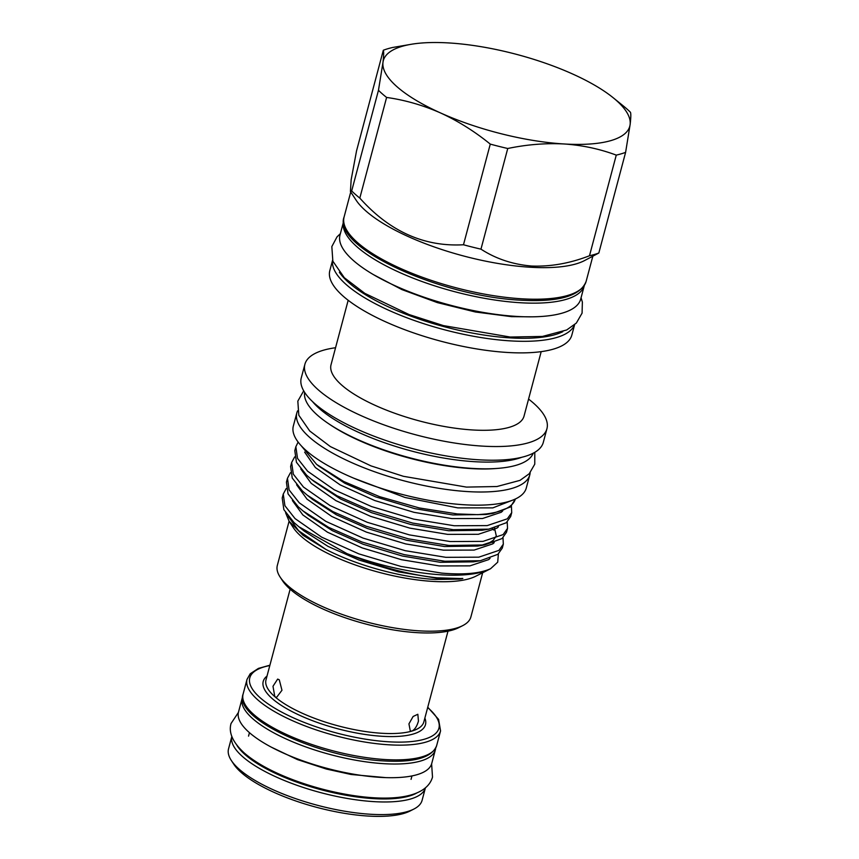 <?xml version="1.0" encoding="UTF-8"?>
<svg xmlns="http://www.w3.org/2000/svg" width="859" height="859" viewBox="0 0 859 859"><rect width="100%" height="100%" fill="white"/><g stroke="black" fill="none" stroke-linecap="round" stroke-linejoin="round"><path stroke-width="1.29" d="M242.689 696.821A99.977 31.633 14.9 0 0 242.141 698.378A99.977 31.633 14.9 0 0 252.933 718.854A99.977 31.633 14.9 0 0 358.02 760.634A99.977 31.633 14.9 0 0 435.373 749.789A99.977 31.633 14.9 0 0 435.663 748.168M242.141 698.378L238.501 712.057A99.977 31.633 14.9 0 0 249.293 732.534A99.977 31.633 14.9 0 0 354.38 774.313A99.977 31.633 14.9 0 0 431.733 763.468L435.373 749.789M413.834 809.081L409.958 811.057A96.702 30.602 -165.1 0 1 368.114 816.05A96.702 30.602 -165.1 0 1 233.745 764.166L231.361 760.526A100.149 31.686 14.9 0 0 370.508 814.257A100.149 31.686 14.9 0 0 413.834 809.081A100.149 31.686 14.9 0 0 422.091 800.341L425.398 787.918A100.149 31.686 -165.1 0 1 373.869 801.63A100.149 31.686 -165.1 0 1 275.277 776.557A100.149 31.686 -165.1 0 1 231.844 736.421L228.537 748.844A100.149 31.686 14.9 0 0 231.361 760.526M290.138 589.177L265.989 679.931A81.669 25.834 14.9 0 0 274.805 696.66L272.99 686.277L277.661 679.082L279.282 679.823L281.967 690.26L276.555 697.411L274.805 696.66A81.669 25.834 14.9 0 0 381.772 733.275A81.669 25.834 14.9 0 0 411.88 731.084L410.301 731.009L408.938 723.869L413.115 716.481L417.839 714.269L418.451 721.066C416.948 726.327 414.757 729.667 411.88 731.084L411.88 731.084A81.669 25.834 14.9 0 0 423.841 721.936L447.99 631.172M625.61 152.354L598.83 253.008L584.206 260.749A125.231 39.621 -165.1 0 1 530.024 267.224A125.231 39.621 -165.1 0 1 356.023 200.04L350.408 191.493L351.675 190.945A142.336 45.033 -165.1 0 0 359.814 198.096C389.524 231.393 424.078 246.952 463.484 244.761A142.336 45.033 -165.1 0 0 480.965 249.153C495.901 258.827 512.78 264.454 531.614 266.032C550.662 266.762 569.946 263.337 589.489 255.757L616.268 155.114A142.336 45.033 14.9 0 0 625.61 152.354L630.13 124.491A127.529 40.352 -165.1 0 1 564.095 143.968A127.529 40.352 -165.1 0 1 440.517 112.937A127.529 40.352 -165.1 0 1 382.974 62.428L378.465 90.292A142.336 45.033 14.9 0 0 386.604 97.443C404.911 100.02 422.886 105.185 440.517 112.937C458.105 121.044 474.683 131.438 490.274 144.108A142.336 45.033 14.9 0 0 507.744 148.5C526.76 144.527 545.551 143.023 564.095 143.968C582.338 145.225 599.732 148.94 616.268 155.114M613.133 97.701L623.43 106.033A142.336 45.033 14.9 0 1 630.463 112.293C631.021 113.785 630.903 117.844 630.13 124.491A127.529 40.352 -165.1 0 0 613.133 97.701A127.529 40.352 -165.1 0 0 572.577 73.981A127.529 40.352 -165.1 0 0 448.999 42.95A127.529 40.352 14.9 0 0 411.944 44.163L392.66 47.481A142.336 45.033 14.9 0 0 383.318 50.241L356.539 150.894L351.159 179.756L350.418 191.493M580.705 299.104A124.544 39.407 -165.1 0 1 484.347 312.612A124.544 39.407 -165.1 0 1 353.446 260.567A124.544 39.407 -165.1 0 1 340.003 235.055L343.611 221.493A124.544 39.407 -165.1 0 0 357.086 246.887A124.544 39.407 -165.1 0 0 487.805 298.9A124.544 39.407 -165.1 0 0 584.313 285.542L580.705 299.104M530.153 472.718A120.528 38.129 -165.1 0 1 529.788 474.855L526.288 488.009A120.528 38.129 -165.1 0 1 464.204 504.748A120.528 38.129 -165.1 0 1 345.232 474.436A120.528 38.129 -165.1 0 1 293.338 426.021L296.838 412.878A120.528 38.129 -165.1 0 1 297.579 410.838M529.788 474.855A120.528 38.129 -165.1 0 1 467.704 491.595A120.528 38.129 -165.1 0 1 348.733 461.283A120.528 38.129 -165.1 0 1 296.838 412.878M301.208 445.735L316.595 464.386L343.729 481.502L379.571 496.652L419.246 507.937L457.342 513.94L477.797 514.659A112.776 35.681 -165.1 0 0 515.336 499.015L510.471 506.971L492.937 513.381L477.797 514.659M512.565 500.185L492.798 507.894L457.793 507.884L405.104 497.511L353.597 478.13M298.127 442.052L295.861 446.712L297.504 458.362L307.651 471.247L334.237 489.78L371.464 506.531L413.641 519.115L454.304 525.762L487.214 525.601L507.325 518.815L511.728 512.598L511.406 506.176M511.728 512.598L510.675 516.538L506.273 522.755L488.739 529.165L453.251 529.692L412.588 523.056L370.422 510.471L337.061 495.804L311.42 479.376L306.599 475.188L296.452 462.303L294.809 450.653L295.861 446.712M294.637 456.956L291.652 462.496L293.306 474.147L303.452 487.032L330.028 505.564L367.265 522.315L409.442 534.899L450.095 541.546L483.005 541.385L503.127 534.599L507.529 528.382L507.207 521.961M507.529 528.382L506.477 532.322L502.075 538.539L484.53 544.95L449.053 545.476L408.39 538.84L366.213 526.256L332.863 511.588L307.221 495.16L302.4 490.972L292.253 478.087L290.61 466.437L291.652 462.496M290.439 472.74L287.454 478.28L289.107 489.931L299.254 502.816L325.829 521.349L363.067 538.099L405.244 550.683L445.896 557.33L478.807 557.169L498.918 550.383L503.32 544.166L503.009 537.745M503.32 544.166L502.279 548.106L497.876 554.323L480.331 560.734L444.855 561.26L404.192 554.624L362.015 542.04L328.664 527.372L303.023 510.944L298.202 506.756L288.055 493.871L286.412 482.221L287.454 478.28M286.24 488.524L283.255 494.065L284.909 505.715L295.056 518.6L321.631 537.133L358.869 553.883L401.046 566.468L441.698 573.114C463.849 574.95 480.149 573.479 490.596 568.701A112.776 35.681 -165.1 0 1 490.038 568.991A112.776 35.681 -165.1 0 1 441.247 574.821A112.776 35.681 -165.1 0 1 346.972 553.615L298.825 526.728L294.003 522.54L283.857 509.655L282.214 498.005L283.255 494.065M492.153 528.521L493.818 530.078M490.038 568.991L475.8 576.217A100.149 31.686 -165.1 0 1 432.464 581.393A100.149 31.686 -165.1 0 1 293.316 527.662L289.15 521.306L285.596 512.748M346.972 553.615C378.475 566.618 408.573 574.692 437.242 577.817L461.015 578.547C464.955 578.161 461.616 578.945 459.007 579.138L435.062 579.449C400.659 577.452 356.71 565.351 325.915 549.427L303.002 535.286L289.15 521.306M289.096 521.23L277.328 565.426A100.149 31.686 14.9 0 0 280.163 577.119A100.149 31.686 14.9 0 0 419.31 630.85A100.149 31.686 14.9 0 0 462.636 625.674A100.149 31.686 14.9 0 0 470.893 616.934L482.661 572.738M462.636 625.674L458.76 627.639A96.702 30.602 -165.1 0 1 416.916 632.643A96.702 30.602 -165.1 0 1 282.547 580.759L280.163 577.119M304.623 392.359A118.338 37.442 14.9 0 0 327.623 423.025L329.427 424.249A115.589 36.572 14.9 0 0 471.076 468.595A115.589 36.572 14.9 0 0 495.858 468.531L498.027 468.359A118.338 37.442 14.9 0 0 533.224 453.187M327.623 423.025A118.338 37.442 14.9 0 0 472.654 468.423A118.338 37.442 14.9 0 0 498.027 468.359M528.564 399.081A125.231 39.621 -165.1 0 1 546.936 428.716L543.296 442.396A125.231 39.621 -165.1 0 1 478.785 459.79A125.231 39.621 -165.1 0 1 355.175 428.287A125.231 39.621 -165.1 0 1 301.251 377.992L304.891 364.313A125.231 39.621 -165.1 0 1 335.558 347.734M546.936 428.716A125.231 39.621 -165.1 0 1 482.425 446.111A125.231 39.621 -165.1 0 1 358.804 414.607A125.231 39.621 -165.1 0 1 304.891 364.313M541.191 351.642L524.044 416.089A99.859 31.6 -165.1 0 1 472.6 429.962A99.859 31.6 -165.1 0 1 374.03 404.836A99.859 31.6 -165.1 0 1 331.037 364.731L348.174 300.285M574.596 324.756L571.847 335.064A125.231 39.621 -165.1 0 1 507.347 352.458A125.231 39.621 -165.1 0 1 383.726 320.955A125.231 39.621 -165.1 0 1 329.813 270.66L332.551 260.352M312.536 401.604A118.338 37.442 14.9 0 0 474.447 461.691A118.338 37.442 14.9 0 0 521.767 457.278M498.392 553.894L497.705 562.183L490.596 568.701M411.944 44.163A127.529 40.352 14.9 0 0 382.974 62.428C383.758 55.792 383.866 51.733 383.318 50.241M378.465 90.292L351.675 190.945M359.814 198.096L386.604 97.443M490.274 144.108L463.484 244.761M480.965 249.153L507.744 148.5M598.83 253.008A142.336 45.033 -165.1 0 1 589.489 255.757M236.891 745.268A97.851 30.956 14.9 0 0 373.386 798.612A97.851 30.956 14.9 0 0 416.615 793.093M424.861 718.07A83.967 26.565 -165.1 0 1 382.244 736.292A83.967 26.565 -165.1 0 1 291.738 711.435A83.967 26.565 -165.1 0 1 267.02 676.076M269.812 665.553A97.851 30.956 14.9 0 0 271.39 706.098A97.851 30.956 14.9 0 0 388.515 741.789A97.851 30.956 14.9 0 0 427.664 707.558M427.75 707.204L438.595 719.413L440.57 730.891A100.149 31.686 -165.1 0 1 388.987 744.807A100.149 31.686 -165.1 0 1 290.127 719.617A100.149 31.686 -165.1 0 1 247.016 679.394L243.086 694.126A100.149 31.686 14.9 0 0 286.208 734.348A100.149 31.686 14.9 0 0 385.068 759.539A100.149 31.686 14.9 0 0 436.651 745.623C432.066 757.574 414.478 762.674 383.887 760.924C320.375 757.885 233.347 718.94 243.086 694.126M586.128 281.398C580.459 296.065 558.565 302.325 520.447 300.178C441.118 296.462 332.089 247.596 344.094 216.994A125.231 39.621 14.9 0 0 398.007 267.289A125.231 39.621 14.9 0 0 521.617 298.792A125.231 39.621 14.9 0 0 586.128 281.398L592.785 256.401M339.369 272.271A122.934 38.891 14.9 0 0 509.945 337.866A122.934 38.891 14.9 0 0 562.795 331.692M574.478 324.863A125.231 39.621 -165.1 0 1 510.418 340.883A125.231 39.621 -165.1 0 1 388.655 310.228A125.231 39.621 -165.1 0 1 332.605 260.492M318.904 466.19L344.824 483.252L375.759 496.899L415.015 508.689L452.865 514.949L486.087 514.487L492.937 513.381M314.254 481.588L340.626 499.036L371.56 512.683L410.817 524.473L448.666 530.733L481.888 530.271L488.739 529.165M307.221 495.16L312.612 499.519L336.427 514.82L367.362 528.468L406.618 540.257L444.468 546.517L477.69 546.056L484.53 544.95M303.023 510.944L308.413 515.303L332.229 530.604L363.153 544.252L402.42 556.041L440.27 562.301L473.492 561.84L480.331 560.734M493.152 543.575L492.926 543.017M298.825 526.728L304.215 531.087L328.031 546.388L358.955 560.036L398.222 571.826L436.061 578.086L461.015 578.547M304.644 452.113L315.393 467.554L340.132 484.873L374.782 500.55L414.049 512.34L451.898 518.589L482.522 518.514L501.237 512.265L502.644 511.019M300.8 468.993L311.194 483.338L335.933 500.657L370.583 516.334L409.85 528.124L447.689 534.373L478.323 534.298L497.039 528.049L498.435 526.803M296.602 484.777L306.996 499.122L331.735 516.442L366.385 532.118L405.652 543.908L443.491 550.157L474.125 550.082L492.841 543.833L494.236 542.587M292.393 500.561L302.798 514.906L327.526 532.226L362.187 547.902L401.443 559.692L439.293 565.941L469.927 565.866L488.642 559.617L490.038 558.371M288.194 516.345L298.588 530.69L325.915 549.427M431.615 763.866L432.507 777.084C426.558 798.247 390.695 801.834 349.076 794.876C327.086 791.139 306.051 785.19 285.983 777.008C268.33 769.739 254.447 761.75 244.343 753.042C232.821 742.487 228.387 732.63 231.06 723.482L238.405 712.455M385.777 777.62L351.073 774.485L326.334 769.041L297.461 759.603L271.347 747.169M411.042 779.371L411.966 775.924M440.57 730.891L436.651 745.623M344.094 216.994L350.74 191.997M534.792 452.317L534.77 464.15L529.23 473.749L519.985 480.374L496.942 486.527L466.458 487.096L403.397 476.305L371.002 465.889L330.382 446.594L309.745 431.014L298.814 415.241L297.826 401.132L303.699 390.834M373.45 274.633L401.894 289.59L437.349 302.604L475.414 312L511.459 316.649L531.989 316.831M340.368 233.669L337.029 236.869L331.832 246.576L332.852 261.19L344.309 277.704L364.807 293.349L409.099 314.566L443.416 325.604L510.214 337.039L542.448 336.438L566.715 329.963L576.335 323.07L582.08 313.138L582.37 302.121L581.071 297.719M311.42 479.376L314.265 481.598M316.595 464.375L318.904 466.201M480.9 545.454L489.92 542.469L493.141 540.429L496.309 535.962L494.505 527.984M269.909 665.21L258.452 668.388L250.216 673.767L247.016 679.394M248.541 736.131L249.464 732.684"/></g></svg>
